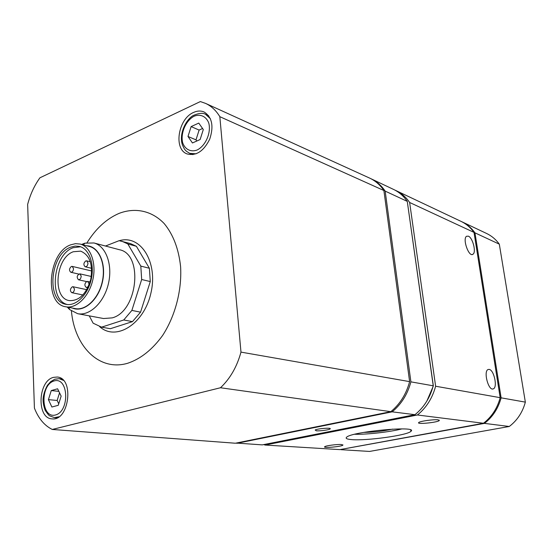 <?xml version="1.0" encoding="UTF-8"?>
<svg xmlns="http://www.w3.org/2000/svg" width="553" height="553" viewBox="0 0 553 553"><rect width="100%" height="100%" fill="white"/><g stroke="black" fill="none" stroke-linecap="round" stroke-linejoin="round"><path stroke-width="0.83" d="M191.124 126.596L187.985 136.473L192.451 142.964L200.131 139.536L203.31 129.547L198.762 123.091L191.124 126.596L199.115 130.066L196.004 139.854L196.813 141.015M51.263 390.57L48.415 399.639L51.885 407.015L58.259 405.308L61.141 396.142L57.609 388.78L51.263 390.57L58.839 391.358M383.893 190.515L219.831 116.676C216.092 110.524 211.364 106.107 205.64 103.425L200.366 101.565L39.927 177.796C34.376 185.545 30.277 194.414 27.65 204.389L34.417 408.1C38.44 418.441 44.392 425.561 52.272 429.453L235.336 443.23L390.833 411.667C399.992 404.125 406.248 394.116 409.614 381.625L383.893 190.515C380.118 184.916 375.383 180.79 369.687 178.121L369.252 177.921M53.51 377.36L57.242 377.028C74.448 377.886 69.201 421.289 52.086 418.863C36.429 418.58 37.88 380.886 53.51 377.36M193.522 112.459C197.331 110.724 200.884 110.579 204.195 112.038C212.103 117.181 213.949 126.208 209.732 139.135C203.704 151.225 196.177 156.16 187.149 153.941C173.317 149.351 178.066 118.826 193.522 112.459M71.42 311.021C74.544 346.565 99.402 371.81 127.812 363.217C140.759 358.835 152.358 349.586 162.603 335.477C175.253 316.019 181.985 290.277 180.596 266.615C178.674 248.864 173.22 234.534 164.241 223.626C151.84 210.624 135.098 207.209 118.985 213.423C106.508 218.829 95.876 228.576 87.077 242.67M219.831 116.676L240.977 352.116C236.967 366.77 230.138 378.646 220.488 387.75L52.272 429.453M426.847 401.091L433.345 385.925L407.575 203.511M263.836 444.564L265.005 445.041L339.867 449.617L483.481 423.259C491.721 416.865 497.285 408.335 500.175 397.669L474.011 232.398C470.527 227.525 466.193 223.847 461.015 221.366L394.683 189.983M438.135 419.831C433.967 419.195 419.692 421.213 418.711 422.568C416.188 424.6 437.755 422.471 439.289 420.543L438.135 419.831M341.422 444.529C337.24 444.163 325.579 445.704 324.694 446.734C322.413 448.352 341.471 446.686 342.888 445.151L341.422 444.529M351.521 439.594C346.966 439.227 345.321 438.439 346.586 437.243C351.521 431.568 419.043 425.402 410.914 431.333C407.63 435.308 366.224 441.004 351.521 439.594M265.005 445.041L417.411 414.992L483.481 423.259M417.411 414.992C426.322 407.782 432.391 398.195 435.619 386.229L500.175 397.669M468.391 236.179L466.594 236.249C462.211 238.654 468.833 257.477 472.919 254.269C476.492 252.5 472.794 237.776 468.391 236.179M489.246 369.411L488.154 369.494C483.142 371.035 488.486 391.268 493.276 388.87C497.776 387.653 494.106 370.033 489.246 369.411M435.619 386.229L409.635 202.481L474.011 232.398M409.635 202.481C405.978 197.151 401.416 193.177 395.941 190.55M340.489 449.506L484.442 423.384C492.675 416.997 498.232 408.48 501.115 397.835L474.958 232.841C471.474 227.974 467.147 224.297 461.976 221.815L461.437 221.566M484.442 423.384L509.272 426.487L369.549 451.435L340.973 449.686M509.272 426.487C517.242 420.411 522.599 412.289 525.35 402.128L501.115 397.835M525.35 402.128L499.311 244.156L474.958 232.841M499.311 244.156C495.903 239.47 491.672 235.91 486.633 233.49L461.976 221.815M236.166 443.057L262.274 444.875L414.978 414.688C423.909 407.45 429.992 397.821 433.234 385.807L407.271 201.382C403.607 196.039 399.038 192.05 393.556 189.423L370.551 178.536M316.275 430.794L315.175 429.999C317.374 428.596 331.447 427.497 330.217 428.824C329.906 429.792 320 431.188 316.275 430.794M236.802 443.319L392.153 411.833L414.978 414.688M392.153 411.833C401.298 404.312 407.547 394.317 410.9 381.853L433.234 385.807M410.9 381.853L385.171 191.11L407.271 201.382M385.171 191.11C381.459 185.614 376.821 181.536 371.257 178.861M220.488 387.75L390.833 411.667M240.977 352.116L409.614 381.625M401.9 428.907C389.851 432.017 367.088 434.596 354.729 434.264M392.644 429.114C383.105 431.188 373.462 432.28 363.729 432.405M114.602 242.449L118.377 240.97M119.282 240.707C140.434 234.265 158.269 261.963 150.934 293.007C144.105 324.162 115.943 341.574 99.644 326.643M89.268 315.86L93.139 323.187L101.586 327.162L110.351 328.71L132.464 321.625L140.559 312.169L150.278 281.567L149.393 268.267L136.391 246.299L130.529 243.617L119.109 240.686L105.471 246.023M101.586 327.162L123.748 319.98L132.464 321.625M123.748 319.98L131.877 310.413L140.559 312.169M131.877 310.413L141.672 279.514L150.278 281.567M141.672 279.514L140.808 266.097L149.393 268.267M140.808 266.097L127.826 243.949L136.391 246.299M127.826 243.949L121.957 241.26M77.683 313.696L103.549 318.528L112.245 317.871C137.863 311.318 143.593 253.993 119.365 249.707L93.962 242.967C105.913 245.967 112.86 264.687 108.457 283.489C104.206 302.325 89.766 316.185 77.683 313.696L69.623 309.583L67.272 307.074M73.349 251.739L80.662 251.145C89.759 255.009 93.118 264.452 90.747 279.472C86.309 294.023 79.155 301.067 69.27 300.597C52.017 298.226 55.563 257.622 73.349 251.739M67.362 304.53C48.173 300.099 53.019 254.47 73.169 247.716L80.593 246.769M70.812 247.122L75.201 246.057L79.466 246.417C89.206 248.795 94.805 264.154 91.183 279.576C87.699 295.032 75.934 306.445 66.118 304.35C45.913 301.627 50.026 254.11 70.812 247.122M70.708 244.827L75.491 243.659L80.137 244.06C90.657 246.652 96.706 263.256 92.793 279.942C89.026 296.664 76.3 309.009 65.689 306.77C43.791 303.846 48.215 252.438 70.708 244.827M80.137 244.06L89.468 246.486C99.975 249.078 106.058 265.544 102.187 282.065C98.455 298.62 85.777 310.821 75.167 308.588L65.689 306.77M86.648 245.753C98.745 246.044 106.701 263.733 102.402 282.051C98.316 300.417 83.427 312.984 72.381 308.049M81.623 244.447L84.92 243.161L93.962 242.967M85.777 260.912C83.489 263.041 83.296 264.991 85.203 266.774C86.869 266.726 87.803 265.475 87.982 263.021L86.641 260.843L85.777 260.912M86.78 281.484C84.457 283.634 84.284 285.611 86.254 287.415C87.913 287.346 88.833 286.088 89.005 283.654L87.602 281.422L86.78 281.484M71.372 266.463C69.132 268.571 68.945 270.507 70.819 272.263C72.436 272.2 73.335 270.963 73.521 268.558L72.201 266.394L71.372 266.463M72.284 286.813C70.01 288.942 69.837 290.899 71.779 292.668C73.383 292.592 74.275 291.355 74.448 288.963L73.065 286.744L72.284 286.813M48.415 399.639L57.146 400.462L58.736 403.794M59.544 392.824L57.146 400.462M187.985 136.473L196.004 139.854M202.571 128.503L199.115 130.066M81.194 276.037L79.832 273.839C76.888 275.249 76.438 277.226 78.471 279.77C80.109 279.7 81.015 278.456 81.194 276.037M194.214 116.165C200.518 113.745 206.29 116.448 208.785 123.119C211.322 132.803 205.55 145.944 197.006 150.07C190.647 152.31 185.013 149.393 182.67 142.757C180.313 133.218 185.815 120.485 194.214 116.165M54.083 380.948C68.551 376.434 70.072 411.342 55.404 415.013C40.991 418.794 39.844 384.874 54.083 380.948M196.135 153.81L189.679 153.34L186.465 151.315C184.937 149.524 184.826 150.416 182.366 144.762C178.419 132.893 187.453 117.284 194.421 115.017C199.398 113.04 203.11 112.812 205.564 114.333L210.403 118.729M58.95 416.762L54.415 417.619L49.673 415.842C49.079 415.676 47.593 413.872 45.222 410.416C43.722 406.42 43.01 402.708 43.065 399.294C43.341 394.904 44.793 390.252 47.42 385.33L50.648 381.694L54.795 379.227L59.212 378.667L63.367 380.353M205.64 103.425L369.687 178.121M410.914 431.333L410.741 430.04M342.846 444.792L342.888 445.151M439.227 420.1L439.289 420.543M492.73 388.98L493.276 388.87M472.068 254.518L472.919 254.269M329.968 428.471L330.217 428.824M68.835 307.371L69.623 309.583M83.206 244.855L84.92 243.161M85.203 266.774L91.625 268.302M86.641 260.843L90.36 261.756M86.254 287.415L87.816 287.747M87.602 281.422L90.084 281.975M70.819 272.263L78.692 274.06M72.201 266.394L91.729 270.984M71.779 292.668L82.909 294.977M73.065 286.744L86.78 289.682M189.679 153.34L192.893 154.633M205.564 114.333L208.688 115.757M54.415 417.619L57.146 417.826M59.212 378.667L61.867 378.978M78.471 279.77L86.579 281.574M79.832 273.839L91.314 276.472"/></g></svg>
